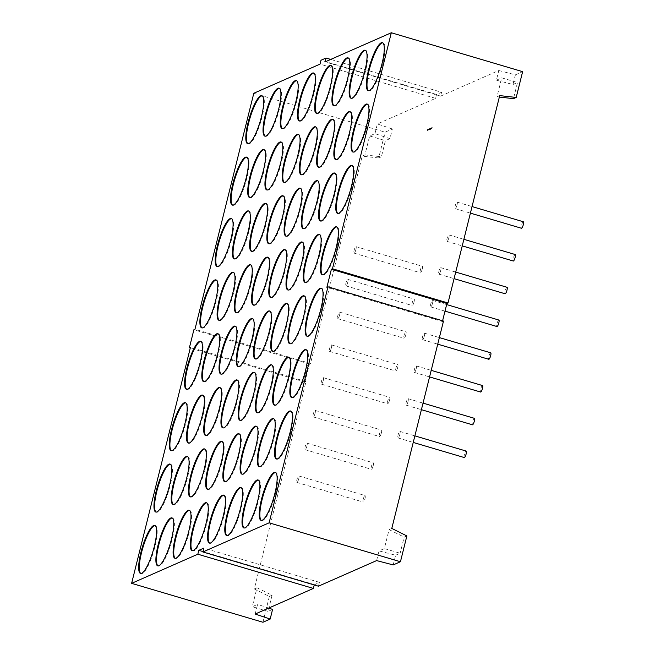 <?xml version="1.0" encoding="UTF-8"?>
<svg xmlns="http://www.w3.org/2000/svg" width="655" height="655" viewBox="0 0 655 655"><rect width="100%" height="100%" fill="white"/><g stroke="black" fill="none" stroke-linecap="round" stroke-linejoin="round"><path stroke-width="0.49" stroke-dasharray="3.27 2.46" d="M355.935 249.473A3.381 0.77 106.5 0 1 354.068 253.117A3.381 0.77 106.5 0 1 354.126 250.267A3.381 0.77 106.5 0 1 355.993 246.632A3.381 0.77 106.5 0 1 355.935 249.473M422.221 269.115A3.381 0.77 106.5 0 1 420.354 272.75A3.381 0.77 106.5 0 1 420.412 269.909A3.381 0.77 106.5 0 1 422.279 266.274A3.381 0.77 106.5 0 1 422.221 269.115M399.869 434.281A3.381 0.77 106.5 0 1 398.003 437.925A3.381 0.77 106.5 0 1 398.06 435.076A3.381 0.77 106.5 0 1 399.927 431.44A3.381 0.77 106.5 0 1 399.869 434.281M464.289 457.558A3.381 0.77 106.5 0 1 464.346 454.717A3.381 0.77 106.5 0 1 466.213 451.082M298.762 478.78A3.381 0.77 106.5 0 1 296.895 482.416A3.381 0.77 106.5 0 1 296.952 479.575A3.381 0.77 106.5 0 1 298.819 475.939A3.381 0.77 106.5 0 1 298.762 478.78M363.238 499.216A3.381 0.77 -73.5 0 0 363.189 502.058A3.381 0.77 -73.5 0 0 365.048 498.414A3.381 0.77 -73.5 0 0 365.105 495.573A3.381 0.77 -73.5 0 0 363.238 499.216M457.043 204.974A3.381 0.77 106.5 0 1 455.176 208.618A3.381 0.77 106.5 0 1 455.233 205.776A3.381 0.77 106.5 0 1 457.092 202.133A3.381 0.77 106.5 0 1 457.043 204.974M523.386 221.775A3.381 0.77 -73.5 0 0 521.519 225.41A3.381 0.77 -73.5 0 0 521.462 228.259M448.871 237.732A3.381 0.77 106.5 0 1 447.005 241.376A3.381 0.77 106.5 0 1 447.062 238.535A3.381 0.77 106.5 0 1 448.929 234.891A3.381 0.77 106.5 0 1 448.871 237.732M515.215 254.533A3.381 0.77 -73.5 0 0 513.348 258.168A3.381 0.77 -73.5 0 0 513.299 261.017M440.709 270.49A3.381 0.77 106.5 0 1 438.842 274.134A3.381 0.77 106.5 0 1 438.899 271.293A3.381 0.77 106.5 0 1 440.758 267.649A3.381 0.77 106.5 0 1 440.709 270.49M507.052 287.291A3.381 0.77 -73.5 0 0 505.185 290.926A3.381 0.77 -73.5 0 0 505.128 293.776M315.096 413.264A3.381 0.77 106.5 0 1 313.229 416.899A3.381 0.77 106.5 0 1 313.286 414.058A3.381 0.77 106.5 0 1 315.153 410.423A3.381 0.77 106.5 0 1 315.096 413.264M381.382 432.906A3.381 0.77 106.5 0 1 379.523 436.541A3.381 0.77 106.5 0 1 379.572 433.7A3.381 0.77 106.5 0 1 381.439 430.057A3.381 0.77 106.5 0 1 381.382 432.906M408.032 401.523A3.381 0.77 106.5 0 1 406.174 405.167A3.381 0.77 106.5 0 1 406.223 402.317A3.381 0.77 106.5 0 1 408.09 398.682A3.381 0.77 106.5 0 1 408.032 401.523M474.376 418.324A3.381 0.77 -73.5 0 0 472.517 421.959A3.381 0.77 -73.5 0 0 472.46 424.8M432.537 303.249A3.381 0.77 106.5 0 1 430.671 306.892A3.381 0.77 106.5 0 1 430.728 304.051A3.381 0.77 106.5 0 1 432.595 300.408A3.381 0.77 106.5 0 1 432.537 303.249M498.881 320.049A3.381 0.77 -73.5 0 0 497.014 323.685A3.381 0.77 -73.5 0 0 496.957 326.534M424.366 336.007A3.381 0.77 106.5 0 1 422.508 339.65A3.381 0.77 106.5 0 1 422.557 336.809A3.381 0.77 106.5 0 1 424.424 333.166A3.381 0.77 106.5 0 1 424.366 336.007M490.71 352.808A3.381 0.77 -73.5 0 0 488.851 356.443A3.381 0.77 -73.5 0 0 488.794 359.284M416.203 368.765A3.381 0.77 106.5 0 1 414.337 372.408A3.381 0.77 106.5 0 1 414.394 369.559A3.381 0.77 106.5 0 1 416.261 365.924A3.381 0.77 106.5 0 1 416.203 368.765M482.547 385.566A3.381 0.77 -73.5 0 0 480.68 389.201A3.381 0.77 -73.5 0 0 480.623 392.042M306.933 446.022A3.381 0.77 106.5 0 1 305.066 449.658A3.381 0.77 106.5 0 1 305.124 446.816A3.381 0.77 106.5 0 1 306.982 443.181A3.381 0.77 106.5 0 1 306.933 446.022M373.219 465.664A3.381 0.77 106.5 0 1 371.352 469.299A3.381 0.77 106.5 0 1 371.41 466.458A3.381 0.77 106.5 0 1 373.276 462.815A3.381 0.77 106.5 0 1 373.219 465.664M331.43 347.748A3.381 0.77 106.5 0 1 329.571 351.383A3.381 0.77 106.5 0 1 329.621 348.542A3.381 0.77 106.5 0 1 331.487 344.907A3.381 0.77 106.5 0 1 331.43 347.748M397.724 367.389A3.381 0.77 106.5 0 1 395.857 371.025A3.381 0.77 106.5 0 1 395.915 368.184A3.381 0.77 106.5 0 1 397.773 364.54A3.381 0.77 106.5 0 1 397.724 367.389M323.267 380.506A3.381 0.77 106.5 0 1 321.4 384.141A3.381 0.77 106.5 0 1 321.458 381.3A3.381 0.77 106.5 0 1 323.324 377.665A3.381 0.77 106.5 0 1 323.267 380.506M389.553 400.148A3.381 0.77 106.5 0 1 387.686 403.783A3.381 0.77 106.5 0 1 387.744 400.942A3.381 0.77 106.5 0 1 389.61 397.298A3.381 0.77 106.5 0 1 389.553 400.148M339.601 314.99A3.381 0.77 106.5 0 1 337.734 318.633A3.381 0.77 106.5 0 1 337.792 315.784A3.381 0.77 106.5 0 1 339.658 312.148A3.381 0.77 106.5 0 1 339.601 314.99M405.887 334.631A3.381 0.77 106.5 0 1 404.02 338.267A3.381 0.77 106.5 0 1 404.078 335.425A3.381 0.77 106.5 0 1 405.944 331.782A3.381 0.77 106.5 0 1 405.887 334.631M347.764 282.231A3.381 0.77 106.5 0 1 345.906 285.875A3.381 0.77 106.5 0 1 345.955 283.026A3.381 0.77 106.5 0 1 347.821 279.39A3.381 0.77 106.5 0 1 347.764 282.231M414.058 301.873A3.381 0.77 106.5 0 1 412.191 305.508A3.381 0.77 106.5 0 1 412.249 302.667A3.381 0.77 106.5 0 1 414.107 299.024A3.381 0.77 106.5 0 1 414.058 301.873M367.43 104.194A25.013 5.682 106.5 0 1 367.758 104.243A25.013 5.682 106.5 0 1 367.34 125.285A25.013 5.682 106.5 0 1 353.544 152.214A25.013 5.682 106.5 0 1 353.241 152.083M352.12 165.584A25.013 5.682 106.5 0 1 352.447 165.633A25.013 5.682 106.5 0 1 352.038 186.675A25.013 5.682 106.5 0 1 338.234 213.604A25.013 5.682 106.5 0 1 337.931 213.473M336.817 226.966A25.013 5.682 106.5 0 1 337.145 227.023A25.013 5.682 106.5 0 1 336.735 248.065A25.013 5.682 106.5 0 1 322.931 274.994A25.013 5.682 106.5 0 1 322.628 274.863M292.015 397.634A25.013 5.682 -73.5 0 0 292.318 397.773A25.013 5.682 -73.5 0 0 306.122 370.836A25.013 5.682 -73.5 0 0 306.532 349.803A25.013 5.682 -73.5 0 0 306.204 349.745M276.713 459.024A25.013 5.682 -73.5 0 0 277.016 459.163A25.013 5.682 -73.5 0 0 290.812 432.226A25.013 5.682 -73.5 0 0 291.229 411.184A25.013 5.682 -73.5 0 0 290.902 411.135M258.365 480.107A25.013 5.682 106.5 0 1 258.692 480.156A25.013 5.682 106.5 0 1 258.283 501.198A25.013 5.682 106.5 0 1 244.479 528.126A25.013 5.682 106.5 0 1 244.176 527.995M288.978 357.327A25.013 5.682 106.5 0 1 289.305 357.376A25.013 5.682 106.5 0 1 288.896 378.418A25.013 5.682 106.5 0 1 275.092 405.355A25.013 5.682 106.5 0 1 274.789 405.216M271.751 364.909A25.013 5.682 106.5 0 1 272.079 364.958A25.013 5.682 106.5 0 1 271.669 386A25.013 5.682 106.5 0 1 257.865 412.937A25.013 5.682 106.5 0 1 257.562 412.797M254.533 372.49A25.013 5.682 106.5 0 1 254.86 372.539A25.013 5.682 106.5 0 1 254.443 393.581A25.013 5.682 106.5 0 1 240.647 420.51A25.013 5.682 106.5 0 1 240.344 420.379M237.306 380.072A25.013 5.682 106.5 0 1 237.634 380.121A25.013 5.682 106.5 0 1 237.225 401.163A25.013 5.682 106.5 0 1 223.421 428.092A25.013 5.682 106.5 0 1 223.118 427.961M223.92 495.262A25.013 5.682 106.5 0 1 224.247 495.319A25.013 5.682 106.5 0 1 223.83 516.361A25.013 5.682 106.5 0 1 210.034 543.29A25.013 5.682 106.5 0 1 209.731 543.159M189.467 510.425A25.013 5.682 106.5 0 1 189.794 510.482A25.013 5.682 106.5 0 1 189.385 531.516A25.013 5.682 106.5 0 1 175.581 558.453A25.013 5.682 106.5 0 1 175.278 558.322M155.022 525.588A25.013 5.682 106.5 0 1 155.35 525.637A25.013 5.682 106.5 0 1 154.932 546.679A25.013 5.682 106.5 0 1 141.136 573.616A25.013 5.682 106.5 0 1 140.833 573.477M220.08 387.645A25.013 5.682 106.5 0 1 220.407 387.703A25.013 5.682 106.5 0 1 219.998 408.745A25.013 5.682 106.5 0 1 206.194 435.673A25.013 5.682 106.5 0 1 205.891 435.542M202.853 395.227A25.013 5.682 106.5 0 1 203.181 395.284A25.013 5.682 106.5 0 1 202.772 416.326A25.013 5.682 106.5 0 1 188.968 443.255A25.013 5.682 106.5 0 1 188.665 443.124M185.627 402.809A25.013 5.682 106.5 0 1 185.954 402.866A25.013 5.682 106.5 0 1 185.545 423.9A25.013 5.682 106.5 0 1 171.749 450.837A25.013 5.682 106.5 0 1 171.438 450.706M172.24 518.007A25.013 5.682 106.5 0 1 172.568 518.064A25.013 5.682 106.5 0 1 172.159 539.098A25.013 5.682 106.5 0 1 158.354 566.035A25.013 5.682 106.5 0 1 158.051 565.895M206.693 502.843A25.013 5.682 106.5 0 1 207.021 502.901A25.013 5.682 106.5 0 1 206.612 523.943A25.013 5.682 106.5 0 1 192.807 550.871A25.013 5.682 106.5 0 1 192.505 550.74M241.146 487.688A25.013 5.682 106.5 0 1 241.474 487.738A25.013 5.682 106.5 0 1 241.056 508.779A25.013 5.682 106.5 0 1 227.26 535.708A25.013 5.682 106.5 0 1 226.957 535.577M261.402 520.414A25.013 5.682 -73.5 0 0 261.705 520.553A25.013 5.682 -73.5 0 0 275.509 493.616A25.013 5.682 -73.5 0 0 275.919 472.574A25.013 5.682 -73.5 0 0 275.591 472.525M307.318 336.252A25.013 5.682 -73.5 0 0 307.621 336.383A25.013 5.682 -73.5 0 0 321.425 309.455A25.013 5.682 -73.5 0 0 321.834 288.413A25.013 5.682 -73.5 0 0 321.507 288.356M382.733 42.804A25.013 5.682 106.5 0 1 383.06 42.853A25.013 5.682 106.5 0 1 382.651 63.895A25.013 5.682 106.5 0 1 368.847 90.832A25.013 5.682 106.5 0 1 368.544 90.693M256.449 426.299A25.013 5.682 106.5 0 1 256.776 426.348A25.013 5.682 106.5 0 1 256.367 447.39A25.013 5.682 106.5 0 1 242.563 474.318A25.013 5.682 106.5 0 1 242.26 474.187M305.402 282.444A25.013 5.682 -73.5 0 0 305.705 282.575A25.013 5.682 -73.5 0 0 319.509 255.647A25.013 5.682 -73.5 0 0 319.918 234.605A25.013 5.682 -73.5 0 0 319.591 234.547M204.778 449.035A25.013 5.682 106.5 0 1 205.105 449.093A25.013 5.682 106.5 0 1 204.688 470.134A25.013 5.682 106.5 0 1 190.892 497.063A25.013 5.682 106.5 0 1 190.589 496.932M273.675 418.717A25.013 5.682 106.5 0 1 274.003 418.766A25.013 5.682 106.5 0 1 273.585 439.808A25.013 5.682 106.5 0 1 259.789 466.745A25.013 5.682 106.5 0 1 259.486 466.606M187.551 456.617A25.013 5.682 106.5 0 1 187.879 456.674A25.013 5.682 106.5 0 1 187.461 477.708A25.013 5.682 106.5 0 1 173.665 504.645A25.013 5.682 106.5 0 1 173.362 504.514M221.996 441.454A25.013 5.682 106.5 0 1 222.323 441.511A25.013 5.682 106.5 0 1 221.914 462.553A25.013 5.682 106.5 0 1 208.11 489.482A25.013 5.682 106.5 0 1 207.807 489.35M170.325 464.199A25.013 5.682 106.5 0 1 170.652 464.256A25.013 5.682 106.5 0 1 170.243 485.29A25.013 5.682 106.5 0 1 156.439 512.226A25.013 5.682 106.5 0 1 156.136 512.087M239.222 433.88A25.013 5.682 106.5 0 1 239.55 433.929A25.013 5.682 106.5 0 1 239.14 454.971A25.013 5.682 106.5 0 1 225.336 481.9A25.013 5.682 106.5 0 1 225.033 481.769M186.749 389.316A25.013 5.682 -73.5 0 0 187.052 389.447A25.013 5.682 -73.5 0 0 200.856 362.518A25.013 5.682 -73.5 0 0 201.265 341.476A25.013 5.682 -73.5 0 0 200.938 341.419M202.051 327.926A25.013 5.682 -73.5 0 0 202.354 328.057A25.013 5.682 -73.5 0 0 216.158 301.128A25.013 5.682 -73.5 0 0 216.568 280.086A25.013 5.682 -73.5 0 0 216.24 280.037M217.362 266.536A25.013 5.682 -73.5 0 0 217.665 266.667A25.013 5.682 -73.5 0 0 231.461 239.738A25.013 5.682 -73.5 0 0 231.878 218.696A25.013 5.682 -73.5 0 0 231.551 218.647M232.664 205.146A25.013 5.682 -73.5 0 0 232.967 205.277A25.013 5.682 -73.5 0 0 246.771 178.348A25.013 5.682 -73.5 0 0 247.181 157.306A25.013 5.682 -73.5 0 0 246.853 157.257M247.975 143.756A25.013 5.682 -73.5 0 0 248.278 143.895A25.013 5.682 -73.5 0 0 262.074 116.958A25.013 5.682 -73.5 0 0 262.491 95.917A25.013 5.682 -73.5 0 0 262.164 95.867M265.193 136.174A25.013 5.682 -73.5 0 0 265.496 136.314A25.013 5.682 -73.5 0 0 279.3 109.377A25.013 5.682 -73.5 0 0 279.71 88.343A25.013 5.682 -73.5 0 0 279.382 88.286M249.891 197.564A25.013 5.682 -73.5 0 0 250.194 197.704A25.013 5.682 -73.5 0 0 263.998 170.767A25.013 5.682 -73.5 0 0 264.407 149.725A25.013 5.682 -73.5 0 0 264.08 149.676M234.58 258.954A25.013 5.682 -73.5 0 0 234.891 259.085A25.013 5.682 -73.5 0 0 248.687 232.157A25.013 5.682 -73.5 0 0 249.105 211.115A25.013 5.682 -73.5 0 0 248.777 211.066M219.278 320.344A25.013 5.682 -73.5 0 0 219.581 320.475A25.013 5.682 -73.5 0 0 233.385 293.546A25.013 5.682 -73.5 0 0 233.794 272.505A25.013 5.682 -73.5 0 0 233.467 272.455M203.975 381.734A25.013 5.682 -73.5 0 0 204.278 381.865A25.013 5.682 -73.5 0 0 218.074 354.936A25.013 5.682 -73.5 0 0 218.492 333.894A25.013 5.682 -73.5 0 0 218.164 333.845M221.194 374.152A25.013 5.682 -73.5 0 0 221.505 374.283A25.013 5.682 -73.5 0 0 235.301 347.355A25.013 5.682 -73.5 0 0 235.71 326.313A25.013 5.682 -73.5 0 0 235.382 326.264M236.504 312.762A25.013 5.682 -73.5 0 0 236.807 312.894A25.013 5.682 -73.5 0 0 250.611 285.965A25.013 5.682 -73.5 0 0 251.021 264.923A25.013 5.682 -73.5 0 0 250.693 264.874M251.807 251.373A25.013 5.682 -73.5 0 0 252.109 251.512A25.013 5.682 -73.5 0 0 265.914 224.575A25.013 5.682 -73.5 0 0 266.323 203.533A25.013 5.682 -73.5 0 0 265.995 203.484M267.117 189.983A25.013 5.682 -73.5 0 0 267.42 190.122A25.013 5.682 -73.5 0 0 281.216 163.185A25.013 5.682 -73.5 0 0 281.634 142.151A25.013 5.682 -73.5 0 0 281.306 142.094M282.42 128.601A25.013 5.682 -73.5 0 0 282.723 128.732A25.013 5.682 -73.5 0 0 296.527 101.795A25.013 5.682 -73.5 0 0 296.936 80.761A25.013 5.682 -73.5 0 0 296.609 80.704M299.646 121.019A25.013 5.682 -73.5 0 0 299.949 121.15A25.013 5.682 -73.5 0 0 313.753 94.222A25.013 5.682 -73.5 0 0 314.163 73.18A25.013 5.682 -73.5 0 0 313.835 73.123M284.335 182.409A25.013 5.682 -73.5 0 0 284.647 182.54A25.013 5.682 -73.5 0 0 298.443 155.603A25.013 5.682 -73.5 0 0 298.86 134.57A25.013 5.682 -73.5 0 0 298.533 134.512M269.033 243.791A25.013 5.682 -73.5 0 0 269.336 243.93A25.013 5.682 -73.5 0 0 283.14 216.993A25.013 5.682 -73.5 0 0 283.549 195.96A25.013 5.682 -73.5 0 0 283.222 195.902M253.731 305.181A25.013 5.682 -73.5 0 0 254.034 305.32A25.013 5.682 -73.5 0 0 267.829 278.383A25.013 5.682 -73.5 0 0 268.247 257.341A25.013 5.682 -73.5 0 0 267.92 257.292M238.42 366.571A25.013 5.682 -73.5 0 0 238.723 366.702A25.013 5.682 -73.5 0 0 252.527 339.773A25.013 5.682 -73.5 0 0 252.936 318.731A25.013 5.682 -73.5 0 0 252.609 318.682M255.647 358.989A25.013 5.682 -73.5 0 0 255.949 359.128A25.013 5.682 -73.5 0 0 269.754 332.191A25.013 5.682 -73.5 0 0 270.163 311.15A25.013 5.682 -73.5 0 0 269.835 311.1M270.949 297.599A25.013 5.682 -73.5 0 0 271.26 297.738A25.013 5.682 -73.5 0 0 285.056 270.802A25.013 5.682 -73.5 0 0 285.465 249.768A25.013 5.682 -73.5 0 0 285.138 249.711M286.26 236.218A25.013 5.682 -73.5 0 0 286.562 236.349A25.013 5.682 -73.5 0 0 300.367 209.412A25.013 5.682 -73.5 0 0 300.776 188.378A25.013 5.682 -73.5 0 0 300.448 188.321M301.562 174.828A25.013 5.682 -73.5 0 0 301.865 174.959A25.013 5.682 -73.5 0 0 315.669 148.03A25.013 5.682 -73.5 0 0 316.078 126.988A25.013 5.682 -73.5 0 0 315.751 126.931M316.873 113.438A25.013 5.682 -73.5 0 0 317.176 113.569A25.013 5.682 -73.5 0 0 330.971 86.64A25.013 5.682 -73.5 0 0 331.389 65.598A25.013 5.682 -73.5 0 0 331.062 65.541M334.099 105.856A25.013 5.682 -73.5 0 0 334.402 105.987A25.013 5.682 -73.5 0 0 348.198 79.058A25.013 5.682 -73.5 0 0 348.616 58.017A25.013 5.682 -73.5 0 0 348.288 57.967M318.788 167.246A25.013 5.682 -73.5 0 0 319.091 167.377A25.013 5.682 -73.5 0 0 332.896 140.448A25.013 5.682 -73.5 0 0 333.305 119.406A25.013 5.682 -73.5 0 0 332.977 119.349M303.486 228.636A25.013 5.682 -73.5 0 0 303.789 228.767A25.013 5.682 -73.5 0 0 317.585 201.838A25.013 5.682 -73.5 0 0 318.002 180.796A25.013 5.682 -73.5 0 0 317.675 180.739M288.175 290.018A25.013 5.682 -73.5 0 0 288.478 290.157A25.013 5.682 -73.5 0 0 302.282 263.22A25.013 5.682 -73.5 0 0 302.692 242.186A25.013 5.682 -73.5 0 0 302.364 242.129M272.873 351.407A25.013 5.682 -73.5 0 0 273.176 351.547A25.013 5.682 -73.5 0 0 286.98 324.61A25.013 5.682 -73.5 0 0 287.389 303.576A25.013 5.682 -73.5 0 0 287.062 303.519M290.099 343.826A25.013 5.682 -73.5 0 0 290.402 343.965A25.013 5.682 -73.5 0 0 304.198 317.028A25.013 5.682 -73.5 0 0 304.616 295.994A25.013 5.682 -73.5 0 0 304.288 295.937M320.704 221.054A25.013 5.682 -73.5 0 0 321.015 221.185A25.013 5.682 -73.5 0 0 334.811 194.257A25.013 5.682 -73.5 0 0 335.221 173.215A25.013 5.682 -73.5 0 0 334.893 173.157M336.015 159.664A25.013 5.682 -73.5 0 0 336.318 159.795A25.013 5.682 -73.5 0 0 350.122 132.867A25.013 5.682 -73.5 0 0 350.531 111.825A25.013 5.682 -73.5 0 0 350.204 111.776M351.317 98.275A25.013 5.682 -73.5 0 0 351.62 98.406A25.013 5.682 -73.5 0 0 365.424 71.477A25.013 5.682 -73.5 0 0 365.834 50.435A25.013 5.682 -73.5 0 0 365.506 50.386M431.506 128.724L431.76 127.7L431.506 128.724M431.776 128.143L431.375 128.691L431.776 128.143M429.852 129.125L430.008 128.495M429.696 128.544L429.721 129.092M429.05 129.592L428.992 129.002M429.017 129.035L429 130.042M428.468 130.034L428.411 129.199L428.092 130.198L428.591 129.387L428.558 129.993M427.502 130.46L427.535 129.584L427.117 130.623L427.617 129.813L427.371 130.419L428.108 129.6L428.075 130.206L428.231 129.281L427.478 130.378L427.74 129.493M443.5 321.048L442.412 321.523L326.886 287.291M391.796 528.421L389.078 529.617L384.354 548.579L400.139 553.254L395.612 555.243L379.032 550.92L384.354 548.579M376.617 560.59L379.032 550.92M314.236 584.956L319.403 582.328L318.436 586.2M255.18 614.038L257.595 604.368L252.273 606.71L268.059 611.385L268.861 608.143M253.804 93.264L385.124 132.171L392.361 128.986L389.946 138.663L374.963 133.636L369.641 135.978L364.909 154.94L362.199 156.136L310.495 363.509L309.406 363.983L304.902 382.037L305.991 381.562L254.287 588.935L256.997 587.74L252.273 606.71M374.963 133.636L377.37 123.959L435.559 98.348L436.525 94.484L441.593 92.257L330.734 59.409M498.807 70.511L515.395 74.842L512.98 84.511L496.4 80.188L498.807 70.511L440.627 96.121L441.593 92.257M496.4 80.188L501.722 77.847L517.499 82.522L513.487 98.643M499.708 95.614L496.989 96.809L501.722 77.847M442.6 320.778L442.412 321.523M429.41 129.616L429.655 128.65M429.524 128.617L429.295 129.109M429.172 129.068L429.328 129.657M430.712 129.248L430.925 128.667M431.555 127.856L431.219 128.847L431.555 127.856M431.211 127.954L431.334 128.732M431.211 128.691L431.449 128.044M432.103 127.479L431.719 128.601L432.226 127.52M431.899 128.331L431.833 127.602L431.743 128.519M305.991 381.562L190.458 347.33M254.287 588.935L269.361 596.459L262.933 622.25M435.559 98.348L320.025 64.124M392.361 128.986L377.37 123.959M496.989 96.809L499.339 97.071M393.205 564.921L395.612 555.243M256.997 587.74L272.079 595.264L269.361 596.459M406.87 535.937L404.16 537.133L400.139 553.254M512.98 84.511L517.499 82.522M515.395 74.842L522.633 71.657M310.495 363.509L194.961 329.277M364.909 154.94L381.406 156.774L378.688 157.97L385.124 132.171M378.688 157.97L362.199 156.136M272.079 595.264L268.902 608.004M272.578 609.396L268.059 611.385M389.946 138.663L385.418 140.653L381.406 156.774M268.697 608.094L257.595 604.368M440.627 96.121L325.093 61.897M389.078 529.617L404.16 537.133M369.641 135.978L385.418 140.653M319.403 582.328L203.869 548.104M314.334 584.563L203.001 551.575M436.525 94.484L320.991 60.252M304.902 382.037L190.278 348.075M309.406 363.983L193.88 329.76M427.527 129.493L427.428 130.206M427.306 130.173L427.535 129.584M427.314 129.592L427.117 130.623M427.085 130.55L427.42 129.903M427.297 129.862L427.314 130.541M427.265 130.468L427.617 129.813M427.494 129.78L427.371 130.419M427.862 130.206L428.1 129.24L427.478 130.378L427.977 129.567L427.985 130.247M428.427 129.952L428.288 129.158L428.075 130.206M428.059 130.124L428.395 129.477M428.264 129.436L428.288 130.116M428.239 130.042L428.591 129.387M428.46 129.346L428.345 129.993M429.967 128.421L429.77 129.747M429.729 129.674L430.122 128.667M430.278 128.282L430.081 129.608M430.802 128.626L430.744 128.175M430.622 128.134L430.425 129.461M430.671 128.331L430.45 129.141L430.802 128.364M431.653 128.11L431.637 127.659L431.653 128.11M431.522 127.954L431.432 128.478L431.653 127.995M354.068 253.117L420.354 272.75M398.003 437.925L413.231 442.436M296.895 482.416L363.189 502.058M455.176 208.618L470.405 213.129M447.005 241.376L462.242 245.887M438.842 274.134L454.071 278.645M313.229 416.899L379.523 436.541M406.174 405.167L421.402 409.678M430.671 306.892L445.007 311.133M422.508 339.65L437.736 344.162M414.337 372.408L429.565 376.92M305.066 449.658L371.352 469.299M329.571 351.383L395.857 371.025M321.4 384.141L387.686 403.783M337.734 318.633L404.02 338.267M345.906 285.875L412.191 305.508M367.758 104.243L367.127 104.055M352.447 165.633L351.817 165.445M337.145 227.023L336.514 226.835M306.532 349.803L305.901 349.614M291.229 411.184L290.591 411.004M258.692 480.156L258.062 479.968M289.305 357.376L288.675 357.196M272.079 364.958L271.448 364.778M254.86 372.539L254.222 372.351M237.634 380.121L237.004 379.933M224.247 495.319L223.617 495.131M189.794 510.482L189.164 510.294M155.35 525.637L154.711 525.457M220.407 387.703L219.777 387.514M203.181 395.284L202.551 395.096M185.954 402.866L185.324 402.678M172.568 518.064L171.938 517.876M207.021 502.901L206.391 502.712M241.474 487.738L240.835 487.549M275.919 472.574L275.288 472.386M321.834 288.413L321.204 288.225M383.06 42.853L382.43 42.665M256.776 426.348L256.146 426.159M319.918 234.605L319.288 234.416M205.105 449.093L204.466 448.904M274.003 418.766L273.372 418.586M187.879 456.674L187.248 456.486M222.323 441.511L221.693 441.323M170.652 464.256L170.022 464.067M239.55 433.929L238.919 433.741M201.265 341.476L200.635 341.288M216.568 280.086L215.937 279.898M231.878 218.696L231.248 218.508M247.181 157.306L246.55 157.118M262.491 95.917L261.853 95.736M279.71 88.343L279.079 88.155M264.407 149.725L263.777 149.545M249.105 211.115L248.466 210.926M233.794 272.505L233.164 272.316M218.492 333.894L217.861 333.706M235.71 326.313L235.079 326.125M251.021 264.923L250.39 264.735M266.323 203.533L265.693 203.353M281.634 142.151L281.003 141.963M296.936 80.761L296.306 80.573M314.163 73.18L313.532 72.992M298.86 134.57L298.221 134.381M283.549 195.96L282.919 195.771M268.247 257.341L267.617 257.161M252.936 318.731L252.306 318.543M270.163 311.15L269.532 310.969M285.465 249.768L284.835 249.58M300.776 188.378L300.146 188.19M316.078 126.988L315.448 126.8M331.389 65.598L330.759 65.41M348.616 58.017L347.977 57.828M333.305 119.406L332.674 119.218M318.002 180.796L317.372 180.608M302.692 242.186L302.061 241.998M287.389 303.576L286.759 303.388M304.616 295.994L303.977 295.806M335.221 173.215L334.59 173.026M350.531 111.825L349.901 111.637M365.834 50.435L365.203 50.247M351.62 98.406L350.99 98.225M336.318 159.795L335.688 159.607M321.015 221.185L320.377 220.997M290.402 343.965L289.772 343.777M273.176 351.547L272.546 351.358M288.478 290.157L287.848 289.969M303.789 228.767L303.159 228.579M319.091 167.377L318.461 167.189M334.402 105.987L333.763 105.799M317.176 113.569L316.545 113.38M301.865 174.959L301.235 174.77M286.562 236.349L285.932 236.16M271.26 297.738L270.621 297.55M255.949 359.128L255.319 358.94M238.723 366.702L238.093 366.522M254.034 305.32L253.403 305.132M269.336 243.93L268.706 243.742M284.647 182.54L284.008 182.352M299.949 121.15L299.319 120.962M282.723 128.732L282.092 128.544M267.42 190.122L266.79 189.934M252.109 251.512L251.479 251.323M236.807 312.894L236.177 312.713M221.505 374.283L220.866 374.095M204.278 381.865L203.648 381.677M219.581 320.475L218.95 320.287M234.891 259.085L234.253 258.905M250.194 197.704L249.563 197.515M265.496 136.314L264.866 136.125M248.278 143.895L247.647 143.707M232.967 205.277L232.337 205.097M217.665 266.667L217.034 266.479M202.354 328.057L201.724 327.868M187.052 389.447L186.421 389.258M225.336 481.9L224.706 481.712M156.439 512.226L155.808 512.038M208.11 489.482L207.479 489.293M173.665 504.645L173.035 504.456M259.789 466.745L259.159 466.557M190.892 497.063L190.261 496.875M305.705 282.575L305.074 282.387M242.563 474.318L241.932 474.138M368.847 90.832L368.216 90.644M307.621 336.383L306.99 336.195M261.705 520.553L261.075 520.365M227.26 535.708L226.63 535.52M192.807 550.871L192.177 550.683M158.354 566.035L157.724 565.846M171.749 450.837L171.111 450.648M188.968 443.255L188.337 443.067M206.194 435.673L205.564 435.485M141.136 573.616L140.506 573.428M175.581 558.453L174.951 558.265M210.034 543.29L209.403 543.101M223.421 428.092L222.79 427.903M240.647 420.51L240.017 420.33M257.865 412.937L257.235 412.748M275.092 405.355L274.461 405.167M244.479 528.126L243.848 527.946M277.016 459.163L276.385 458.975M292.318 397.773L291.688 397.585M322.931 274.994L322.301 274.805M338.234 213.604L337.603 213.415M353.544 152.214L352.914 152.034M347.821 279.39L414.107 299.024M339.658 312.148L405.944 331.782M323.324 377.665L389.61 397.298M331.487 344.907L397.773 364.54M306.982 443.181L373.276 462.815M416.261 365.924L431.203 370.353M424.424 333.166L439.374 337.595M432.595 300.408L446.644 304.567M408.09 398.682L423.04 403.112M315.153 410.423L381.439 430.057M440.758 267.649L455.708 272.079M448.929 234.891L463.879 239.321M457.092 202.133L472.042 206.562M298.819 475.939L365.105 495.573M399.927 431.44L414.869 435.87M355.993 246.632L422.279 266.274"/><path stroke-width="0.98" d="M414.869 435.87L466.213 451.082A3.381 0.77 106.5 0 1 466.155 453.923A3.381 0.77 106.5 0 1 464.289 457.558L413.231 442.436M470.405 213.129L521.462 228.259A3.381 0.77 -73.5 0 0 523.329 224.616A3.381 0.77 -73.5 0 0 523.386 221.775L472.042 206.562M462.242 245.887L513.299 261.017A3.381 0.77 -73.5 0 0 515.158 257.374A3.381 0.77 -73.5 0 0 515.215 254.533L463.879 239.321M454.071 278.645L505.128 293.776A3.381 0.77 -73.5 0 0 506.995 290.132A3.381 0.77 -73.5 0 0 507.052 287.291L455.708 272.079M421.402 409.678L472.46 424.8A3.381 0.77 -73.5 0 0 474.326 421.165A3.381 0.77 -73.5 0 0 474.376 418.324L423.04 403.112M445.007 311.133L496.957 326.534A3.381 0.77 -73.5 0 0 498.823 322.89A3.381 0.77 -73.5 0 0 498.881 320.049L446.644 304.567M437.736 344.162L488.794 359.284A3.381 0.77 -73.5 0 0 490.66 355.649A3.381 0.77 -73.5 0 0 490.71 352.808L439.374 337.595M429.565 376.92L480.623 392.042A3.381 0.77 -73.5 0 0 482.489 388.407A3.381 0.77 -73.5 0 0 482.547 385.566L431.203 370.353M353.323 130.992A25.013 5.682 106.5 0 1 367.127 104.055A25.013 5.682 106.5 0 1 366.71 125.097A25.013 5.682 106.5 0 1 352.914 152.034A25.013 5.682 106.5 0 1 353.323 130.992M353.241 152.083A25.013 5.682 106.5 0 1 353.954 131.18A25.013 5.682 106.5 0 1 367.43 104.194M338.021 192.382A25.013 5.682 106.5 0 1 351.817 165.445A25.013 5.682 106.5 0 1 351.407 186.487A25.013 5.682 106.5 0 1 337.603 213.415A25.013 5.682 106.5 0 1 338.021 192.382M337.931 213.473A25.013 5.682 106.5 0 1 338.651 192.562A25.013 5.682 106.5 0 1 352.12 165.584M322.71 253.763A25.013 5.682 106.5 0 1 336.514 226.835A25.013 5.682 106.5 0 1 336.097 247.877A25.013 5.682 106.5 0 1 322.301 274.805A25.013 5.682 106.5 0 1 322.71 253.763M322.628 274.863A25.013 5.682 106.5 0 1 323.341 253.952A25.013 5.682 106.5 0 1 336.817 226.966M305.492 370.656A25.013 5.682 -73.5 0 0 305.901 349.614A25.013 5.682 -73.5 0 0 292.097 376.543A25.013 5.682 -73.5 0 0 291.688 397.585A25.013 5.682 -73.5 0 0 305.492 370.656M306.204 349.745A25.013 5.682 -73.5 0 0 292.728 376.731A25.013 5.682 -73.5 0 0 292.015 397.634M290.181 432.038A25.013 5.682 -73.5 0 0 290.591 411.004A25.013 5.682 -73.5 0 0 276.795 437.933A25.013 5.682 -73.5 0 0 276.385 458.975A25.013 5.682 -73.5 0 0 290.181 432.038M290.902 411.135A25.013 5.682 -73.5 0 0 277.425 438.121A25.013 5.682 -73.5 0 0 276.713 459.024M244.266 506.904A25.013 5.682 106.5 0 1 258.062 479.968A25.013 5.682 106.5 0 1 257.652 501.009A25.013 5.682 106.5 0 1 243.848 527.946A25.013 5.682 106.5 0 1 244.266 506.904M244.176 527.995A25.013 5.682 106.5 0 1 244.896 507.093A25.013 5.682 106.5 0 1 258.365 480.107M274.871 384.125A25.013 5.682 106.5 0 1 288.675 357.196A25.013 5.682 106.5 0 1 288.265 378.23A25.013 5.682 106.5 0 1 274.461 405.167A25.013 5.682 106.5 0 1 274.871 384.125M274.789 405.216A25.013 5.682 106.5 0 1 275.509 384.313A25.013 5.682 106.5 0 1 288.978 357.327M257.652 391.706A25.013 5.682 106.5 0 1 271.448 364.778A25.013 5.682 106.5 0 1 271.039 385.811A25.013 5.682 106.5 0 1 257.235 412.748A25.013 5.682 106.5 0 1 257.652 391.706M257.562 412.797A25.013 5.682 106.5 0 1 258.283 391.895A25.013 5.682 106.5 0 1 271.751 364.909M240.426 399.288A25.013 5.682 106.5 0 1 254.222 372.351A25.013 5.682 106.5 0 1 253.812 393.393A25.013 5.682 106.5 0 1 240.017 420.33A25.013 5.682 106.5 0 1 240.426 399.288M240.344 420.379A25.013 5.682 106.5 0 1 241.056 399.476A25.013 5.682 106.5 0 1 254.533 372.49M223.199 406.87A25.013 5.682 106.5 0 1 237.004 379.933A25.013 5.682 106.5 0 1 236.586 400.975A25.013 5.682 106.5 0 1 222.79 427.903A25.013 5.682 106.5 0 1 223.199 406.87M223.118 427.961A25.013 5.682 106.5 0 1 223.83 407.058A25.013 5.682 106.5 0 1 237.306 380.072M209.813 522.068A25.013 5.682 106.5 0 1 223.617 495.131A25.013 5.682 106.5 0 1 223.199 516.173A25.013 5.682 106.5 0 1 209.403 543.101A25.013 5.682 106.5 0 1 209.813 522.068M209.731 543.159A25.013 5.682 106.5 0 1 210.443 522.248A25.013 5.682 106.5 0 1 223.92 495.262M175.36 537.223A25.013 5.682 106.5 0 1 189.164 510.294A25.013 5.682 106.5 0 1 188.755 531.336A25.013 5.682 106.5 0 1 174.951 558.265A25.013 5.682 106.5 0 1 175.36 537.223M175.278 558.322A25.013 5.682 106.5 0 1 175.999 537.411A25.013 5.682 106.5 0 1 189.467 510.425M140.915 552.386A25.013 5.682 106.5 0 1 154.711 525.457A25.013 5.682 106.5 0 1 154.302 546.491A25.013 5.682 106.5 0 1 140.506 573.428A25.013 5.682 106.5 0 1 140.915 552.386M140.833 573.477A25.013 5.682 106.5 0 1 141.546 552.574A25.013 5.682 106.5 0 1 155.022 525.588M205.973 414.451A25.013 5.682 106.5 0 1 219.777 387.514A25.013 5.682 106.5 0 1 219.368 408.556A25.013 5.682 106.5 0 1 205.564 435.485A25.013 5.682 106.5 0 1 205.973 414.451M205.891 435.542A25.013 5.682 106.5 0 1 206.603 414.631A25.013 5.682 106.5 0 1 220.08 387.645M188.755 422.025A25.013 5.682 106.5 0 1 202.551 395.096A25.013 5.682 106.5 0 1 202.141 416.138A25.013 5.682 106.5 0 1 188.337 443.067A25.013 5.682 106.5 0 1 188.755 422.025M188.665 443.124A25.013 5.682 106.5 0 1 189.385 422.213A25.013 5.682 106.5 0 1 202.853 395.227M171.528 429.606A25.013 5.682 106.5 0 1 185.324 402.678A25.013 5.682 106.5 0 1 184.915 423.719A25.013 5.682 106.5 0 1 171.111 450.648A25.013 5.682 106.5 0 1 171.528 429.606M171.438 450.706A25.013 5.682 106.5 0 1 172.159 429.795A25.013 5.682 106.5 0 1 185.627 402.809M158.142 544.804A25.013 5.682 106.5 0 1 171.938 517.876A25.013 5.682 106.5 0 1 171.528 538.909A25.013 5.682 106.5 0 1 157.724 565.846A25.013 5.682 106.5 0 1 158.142 544.804M158.051 565.895A25.013 5.682 106.5 0 1 158.772 544.993A25.013 5.682 106.5 0 1 172.24 518.007M192.586 529.641A25.013 5.682 106.5 0 1 206.391 502.712A25.013 5.682 106.5 0 1 205.981 523.754A25.013 5.682 106.5 0 1 192.177 550.683A25.013 5.682 106.5 0 1 192.586 529.641M192.505 550.74A25.013 5.682 106.5 0 1 193.217 529.829A25.013 5.682 106.5 0 1 206.693 502.843M227.039 514.486A25.013 5.682 106.5 0 1 240.835 487.549A25.013 5.682 106.5 0 1 240.426 508.591A25.013 5.682 106.5 0 1 226.63 535.52A25.013 5.682 106.5 0 1 227.039 514.486M226.957 535.577A25.013 5.682 106.5 0 1 227.67 514.674A25.013 5.682 106.5 0 1 241.146 487.688M274.879 493.428A25.013 5.682 -73.5 0 0 275.288 472.386A25.013 5.682 -73.5 0 0 261.484 499.323A25.013 5.682 -73.5 0 0 261.075 520.365A25.013 5.682 -73.5 0 0 274.879 493.428M275.591 472.525A25.013 5.682 -73.5 0 0 262.123 499.511A25.013 5.682 -73.5 0 0 261.402 520.414M320.794 309.266A25.013 5.682 -73.5 0 0 321.204 288.225A25.013 5.682 -73.5 0 0 307.408 315.153A25.013 5.682 -73.5 0 0 306.99 336.195A25.013 5.682 -73.5 0 0 320.794 309.266M321.507 288.356A25.013 5.682 -73.5 0 0 308.038 315.342A25.013 5.682 -73.5 0 0 307.318 336.252M368.626 69.602A25.013 5.682 106.5 0 1 382.43 42.665A25.013 5.682 106.5 0 1 382.021 63.707A25.013 5.682 106.5 0 1 368.216 90.644A25.013 5.682 106.5 0 1 368.626 69.602M368.544 90.693A25.013 5.682 106.5 0 1 369.256 69.79A25.013 5.682 106.5 0 1 382.733 42.804M242.342 453.096A25.013 5.682 106.5 0 1 256.146 426.159A25.013 5.682 106.5 0 1 255.737 447.201A25.013 5.682 106.5 0 1 241.932 474.138A25.013 5.682 106.5 0 1 242.342 453.096M242.26 474.187A25.013 5.682 106.5 0 1 242.972 453.285A25.013 5.682 106.5 0 1 256.449 426.299M318.879 255.458A25.013 5.682 -73.5 0 0 319.288 234.416A25.013 5.682 -73.5 0 0 305.484 261.345A25.013 5.682 -73.5 0 0 305.074 282.387A25.013 5.682 -73.5 0 0 318.879 255.458M319.591 234.547A25.013 5.682 -73.5 0 0 306.114 261.533A25.013 5.682 -73.5 0 0 305.402 282.444M190.671 475.833A25.013 5.682 106.5 0 1 204.466 448.904A25.013 5.682 106.5 0 1 204.057 469.946A25.013 5.682 106.5 0 1 190.261 496.875A25.013 5.682 106.5 0 1 190.671 475.833M190.589 496.932A25.013 5.682 106.5 0 1 191.301 476.021A25.013 5.682 106.5 0 1 204.778 449.035M259.568 445.515A25.013 5.682 106.5 0 1 273.372 418.586A25.013 5.682 106.5 0 1 272.955 439.62A25.013 5.682 106.5 0 1 259.159 466.557A25.013 5.682 106.5 0 1 259.568 445.515M259.486 466.606A25.013 5.682 106.5 0 1 260.199 445.703A25.013 5.682 106.5 0 1 273.675 418.717M173.444 483.415A25.013 5.682 106.5 0 1 187.248 456.486A25.013 5.682 106.5 0 1 186.831 477.528A25.013 5.682 106.5 0 1 173.035 504.456A25.013 5.682 106.5 0 1 173.444 483.415M173.362 504.514A25.013 5.682 106.5 0 1 174.074 483.603A25.013 5.682 106.5 0 1 187.551 456.617M207.897 468.259A25.013 5.682 106.5 0 1 221.693 441.323A25.013 5.682 106.5 0 1 221.284 462.365A25.013 5.682 106.5 0 1 207.479 489.293A25.013 5.682 106.5 0 1 207.897 468.259M207.807 489.35A25.013 5.682 106.5 0 1 208.527 468.44A25.013 5.682 106.5 0 1 221.996 441.454M156.218 490.996A25.013 5.682 106.5 0 1 170.022 464.067A25.013 5.682 106.5 0 1 169.612 485.101A25.013 5.682 106.5 0 1 155.808 512.038A25.013 5.682 106.5 0 1 156.218 490.996M156.136 512.087A25.013 5.682 106.5 0 1 156.848 491.184A25.013 5.682 106.5 0 1 170.325 464.199M225.115 460.678A25.013 5.682 106.5 0 1 238.919 433.741A25.013 5.682 106.5 0 1 238.51 454.783A25.013 5.682 106.5 0 1 224.706 481.712A25.013 5.682 106.5 0 1 225.115 460.678M225.033 481.769A25.013 5.682 106.5 0 1 225.754 460.866A25.013 5.682 106.5 0 1 239.222 433.88M200.217 362.33A25.013 5.682 -73.5 0 0 200.635 341.288A25.013 5.682 -73.5 0 0 186.831 368.216A25.013 5.682 -73.5 0 0 186.421 389.258A25.013 5.682 -73.5 0 0 200.217 362.33M200.938 341.419A25.013 5.682 -73.5 0 0 187.461 368.405A25.013 5.682 -73.5 0 0 186.749 389.316M215.528 300.94A25.013 5.682 -73.5 0 0 215.937 279.898A25.013 5.682 -73.5 0 0 202.141 306.835A25.013 5.682 -73.5 0 0 201.724 327.868A25.013 5.682 -73.5 0 0 215.528 300.94M216.24 280.037A25.013 5.682 -73.5 0 0 202.772 307.015A25.013 5.682 -73.5 0 0 202.051 327.926M230.83 239.55A25.013 5.682 -73.5 0 0 231.248 218.508A25.013 5.682 -73.5 0 0 217.444 245.445A25.013 5.682 -73.5 0 0 217.034 266.479A25.013 5.682 -73.5 0 0 230.83 239.55M231.551 218.647A25.013 5.682 -73.5 0 0 218.074 245.633A25.013 5.682 -73.5 0 0 217.362 266.536M246.141 178.16A25.013 5.682 -73.5 0 0 246.55 157.118A25.013 5.682 -73.5 0 0 232.746 184.055A25.013 5.682 -73.5 0 0 232.337 205.097A25.013 5.682 -73.5 0 0 246.141 178.16M246.853 157.257A25.013 5.682 -73.5 0 0 233.385 184.243A25.013 5.682 -73.5 0 0 232.664 205.146M261.443 116.77A25.013 5.682 -73.5 0 0 261.853 95.736A25.013 5.682 -73.5 0 0 248.057 122.665A25.013 5.682 -73.5 0 0 247.647 143.707A25.013 5.682 -73.5 0 0 261.443 116.77M262.164 95.867A25.013 5.682 -73.5 0 0 248.687 122.853A25.013 5.682 -73.5 0 0 247.975 143.756M278.67 109.189A25.013 5.682 -73.5 0 0 279.079 88.155A25.013 5.682 -73.5 0 0 265.283 115.084A25.013 5.682 -73.5 0 0 264.866 136.125A25.013 5.682 -73.5 0 0 278.67 109.189M279.382 88.286A25.013 5.682 -73.5 0 0 265.914 115.272A25.013 5.682 -73.5 0 0 265.193 136.174M263.367 170.578A25.013 5.682 -73.5 0 0 263.777 149.545A25.013 5.682 -73.5 0 0 249.973 176.473A25.013 5.682 -73.5 0 0 249.563 197.515A25.013 5.682 -73.5 0 0 263.367 170.578M264.08 149.676A25.013 5.682 -73.5 0 0 250.603 176.662A25.013 5.682 -73.5 0 0 249.891 197.564M248.057 231.968A25.013 5.682 -73.5 0 0 248.466 210.926A25.013 5.682 -73.5 0 0 234.67 237.863A25.013 5.682 -73.5 0 0 234.253 258.905A25.013 5.682 -73.5 0 0 248.057 231.968M248.777 211.066A25.013 5.682 -73.5 0 0 235.301 238.052A25.013 5.682 -73.5 0 0 234.58 258.954M232.754 293.358A25.013 5.682 -73.5 0 0 233.164 272.316A25.013 5.682 -73.5 0 0 219.359 299.253A25.013 5.682 -73.5 0 0 218.95 320.287A25.013 5.682 -73.5 0 0 232.754 293.358M233.467 272.455A25.013 5.682 -73.5 0 0 219.99 299.441A25.013 5.682 -73.5 0 0 219.278 320.344M217.444 354.748A25.013 5.682 -73.5 0 0 217.861 333.706A25.013 5.682 -73.5 0 0 204.057 360.643A25.013 5.682 -73.5 0 0 203.648 381.677A25.013 5.682 -73.5 0 0 217.444 354.748M218.164 333.845A25.013 5.682 -73.5 0 0 204.688 360.823A25.013 5.682 -73.5 0 0 203.975 381.734M234.67 347.166A25.013 5.682 -73.5 0 0 235.079 326.125A25.013 5.682 -73.5 0 0 221.284 353.061A25.013 5.682 -73.5 0 0 220.866 374.095A25.013 5.682 -73.5 0 0 234.67 347.166M235.382 326.264A25.013 5.682 -73.5 0 0 221.914 353.25A25.013 5.682 -73.5 0 0 221.194 374.152M249.973 285.776A25.013 5.682 -73.5 0 0 250.39 264.735A25.013 5.682 -73.5 0 0 236.586 291.671A25.013 5.682 -73.5 0 0 236.177 312.713A25.013 5.682 -73.5 0 0 249.973 285.776M250.693 264.874A25.013 5.682 -73.5 0 0 237.216 291.86A25.013 5.682 -73.5 0 0 236.504 312.762M265.283 224.387A25.013 5.682 -73.5 0 0 265.693 203.353A25.013 5.682 -73.5 0 0 251.897 230.282A25.013 5.682 -73.5 0 0 251.479 251.323A25.013 5.682 -73.5 0 0 265.283 224.387M265.995 203.484A25.013 5.682 -73.5 0 0 252.527 230.47A25.013 5.682 -73.5 0 0 251.807 251.373M280.586 162.997A25.013 5.682 -73.5 0 0 281.003 141.963A25.013 5.682 -73.5 0 0 267.199 168.892A25.013 5.682 -73.5 0 0 266.79 189.934A25.013 5.682 -73.5 0 0 280.586 162.997M281.306 142.094A25.013 5.682 -73.5 0 0 267.829 169.08A25.013 5.682 -73.5 0 0 267.117 189.983M295.896 101.615A25.013 5.682 -73.5 0 0 296.306 80.573A25.013 5.682 -73.5 0 0 282.502 107.502A25.013 5.682 -73.5 0 0 282.092 128.544A25.013 5.682 -73.5 0 0 295.896 101.615M296.609 80.704A25.013 5.682 -73.5 0 0 283.14 107.69A25.013 5.682 -73.5 0 0 282.42 128.601M313.123 94.033A25.013 5.682 -73.5 0 0 313.532 72.992A25.013 5.682 -73.5 0 0 299.728 99.92A25.013 5.682 -73.5 0 0 299.319 120.962A25.013 5.682 -73.5 0 0 313.123 94.033M313.835 73.123A25.013 5.682 -73.5 0 0 300.358 100.109A25.013 5.682 -73.5 0 0 299.646 121.019M297.812 155.423A25.013 5.682 -73.5 0 0 298.221 134.381A25.013 5.682 -73.5 0 0 284.426 161.31A25.013 5.682 -73.5 0 0 284.008 182.352A25.013 5.682 -73.5 0 0 297.812 155.423M298.533 134.512A25.013 5.682 -73.5 0 0 285.056 161.498A25.013 5.682 -73.5 0 0 284.335 182.409M282.51 216.805A25.013 5.682 -73.5 0 0 282.919 195.771A25.013 5.682 -73.5 0 0 269.115 222.7A25.013 5.682 -73.5 0 0 268.706 243.742A25.013 5.682 -73.5 0 0 282.51 216.805M283.222 195.902A25.013 5.682 -73.5 0 0 269.745 222.888A25.013 5.682 -73.5 0 0 269.033 243.791M267.199 278.195A25.013 5.682 -73.5 0 0 267.617 257.161A25.013 5.682 -73.5 0 0 253.812 284.09A25.013 5.682 -73.5 0 0 253.403 305.132A25.013 5.682 -73.5 0 0 267.199 278.195M267.92 257.292A25.013 5.682 -73.5 0 0 254.443 284.278A25.013 5.682 -73.5 0 0 253.731 305.181M251.897 339.585A25.013 5.682 -73.5 0 0 252.306 318.543A25.013 5.682 -73.5 0 0 238.51 345.48A25.013 5.682 -73.5 0 0 238.093 366.522A25.013 5.682 -73.5 0 0 251.897 339.585M252.609 318.682A25.013 5.682 -73.5 0 0 239.14 345.668A25.013 5.682 -73.5 0 0 238.42 366.571M269.123 332.003A25.013 5.682 -73.5 0 0 269.532 310.969A25.013 5.682 -73.5 0 0 255.728 337.898A25.013 5.682 -73.5 0 0 255.319 358.94A25.013 5.682 -73.5 0 0 269.123 332.003M269.835 311.1A25.013 5.682 -73.5 0 0 256.359 338.086A25.013 5.682 -73.5 0 0 255.647 358.989M284.426 270.613A25.013 5.682 -73.5 0 0 284.835 249.58A25.013 5.682 -73.5 0 0 271.039 276.508A25.013 5.682 -73.5 0 0 270.621 297.55A25.013 5.682 -73.5 0 0 284.426 270.613M285.138 249.711A25.013 5.682 -73.5 0 0 271.669 276.697A25.013 5.682 -73.5 0 0 270.949 297.599M299.728 209.232A25.013 5.682 -73.5 0 0 300.146 188.19A25.013 5.682 -73.5 0 0 286.341 215.118A25.013 5.682 -73.5 0 0 285.932 236.16A25.013 5.682 -73.5 0 0 299.728 209.232M300.448 188.321A25.013 5.682 -73.5 0 0 286.972 215.307A25.013 5.682 -73.5 0 0 286.26 236.218M315.039 147.842A25.013 5.682 -73.5 0 0 315.448 126.8A25.013 5.682 -73.5 0 0 301.652 153.728A25.013 5.682 -73.5 0 0 301.235 174.77A25.013 5.682 -73.5 0 0 315.039 147.842M315.751 126.931A25.013 5.682 -73.5 0 0 302.282 153.917A25.013 5.682 -73.5 0 0 301.562 174.828M330.341 86.452A25.013 5.682 -73.5 0 0 330.759 65.41A25.013 5.682 -73.5 0 0 316.954 92.347A25.013 5.682 -73.5 0 0 316.545 113.38A25.013 5.682 -73.5 0 0 330.341 86.452M331.062 65.541A25.013 5.682 -73.5 0 0 317.585 92.527A25.013 5.682 -73.5 0 0 316.873 113.438M347.568 78.87A25.013 5.682 -73.5 0 0 347.977 57.828A25.013 5.682 -73.5 0 0 334.181 84.765A25.013 5.682 -73.5 0 0 333.763 105.799A25.013 5.682 -73.5 0 0 347.568 78.87M348.288 57.967A25.013 5.682 -73.5 0 0 334.811 84.954A25.013 5.682 -73.5 0 0 334.099 105.856M332.265 140.26A25.013 5.682 -73.5 0 0 332.674 119.218A25.013 5.682 -73.5 0 0 318.87 146.155A25.013 5.682 -73.5 0 0 318.461 167.189A25.013 5.682 -73.5 0 0 332.265 140.26M332.977 119.349A25.013 5.682 -73.5 0 0 319.501 146.335A25.013 5.682 -73.5 0 0 318.788 167.246M316.954 201.65A25.013 5.682 -73.5 0 0 317.372 180.608A25.013 5.682 -73.5 0 0 303.568 207.537A25.013 5.682 -73.5 0 0 303.159 228.579A25.013 5.682 -73.5 0 0 316.954 201.65M317.675 180.739A25.013 5.682 -73.5 0 0 304.198 207.725A25.013 5.682 -73.5 0 0 303.486 228.636M301.652 263.04A25.013 5.682 -73.5 0 0 302.061 241.998A25.013 5.682 -73.5 0 0 288.265 268.927A25.013 5.682 -73.5 0 0 287.848 289.969A25.013 5.682 -73.5 0 0 301.652 263.04M302.364 242.129A25.013 5.682 -73.5 0 0 288.896 269.115A25.013 5.682 -73.5 0 0 288.175 290.018M286.341 324.421A25.013 5.682 -73.5 0 0 286.759 303.388A25.013 5.682 -73.5 0 0 272.955 330.316A25.013 5.682 -73.5 0 0 272.546 351.358A25.013 5.682 -73.5 0 0 286.341 324.421M287.062 303.519A25.013 5.682 -73.5 0 0 273.585 330.505A25.013 5.682 -73.5 0 0 272.873 351.407M303.568 316.848A25.013 5.682 -73.5 0 0 303.977 295.806A25.013 5.682 -73.5 0 0 290.181 322.735A25.013 5.682 -73.5 0 0 289.772 343.777A25.013 5.682 -73.5 0 0 303.568 316.848M304.288 295.937A25.013 5.682 -73.5 0 0 290.812 322.923A25.013 5.682 -73.5 0 0 290.099 343.826M334.181 194.068A25.013 5.682 -73.5 0 0 334.59 173.026A25.013 5.682 -73.5 0 0 320.794 199.963A25.013 5.682 -73.5 0 0 320.377 220.997A25.013 5.682 -73.5 0 0 334.181 194.068M334.893 173.157A25.013 5.682 -73.5 0 0 321.425 200.143A25.013 5.682 -73.5 0 0 320.704 221.054M349.483 132.678A25.013 5.682 -73.5 0 0 349.901 111.637A25.013 5.682 -73.5 0 0 336.097 138.573A25.013 5.682 -73.5 0 0 335.688 159.607A25.013 5.682 -73.5 0 0 349.483 132.678M350.204 111.776A25.013 5.682 -73.5 0 0 336.727 138.754A25.013 5.682 -73.5 0 0 336.015 159.664M364.794 71.289A25.013 5.682 -73.5 0 0 365.203 50.247A25.013 5.682 -73.5 0 0 351.407 77.184A25.013 5.682 -73.5 0 0 350.99 98.225A25.013 5.682 -73.5 0 0 364.794 71.289M365.506 50.386A25.013 5.682 -73.5 0 0 352.038 77.372A25.013 5.682 -73.5 0 0 351.317 98.275M327.967 286.816L443.5 321.048L391.796 528.421L406.87 535.937L400.442 561.736L269.123 522.829L327.967 286.816L326.886 287.291L331.389 269.238L332.47 268.763L391.313 32.75L522.633 71.657L516.197 97.448L513.487 98.643L499.339 97.071M203.001 551.575L198.801 550.331L203.869 548.104L202.903 551.968L318.436 586.2L376.617 560.59L393.205 564.921L400.442 561.736M314.236 584.956L313.368 588.427L255.18 614.038L270.171 619.065L272.578 609.396L268.697 608.094M516.197 97.448L499.708 95.614L448.004 302.987L446.915 303.47L442.6 320.778M330.734 59.409L326.059 58.025L320.991 60.252L320.025 64.124L253.804 93.264L194.961 329.277L193.88 329.76L189.377 347.813L190.458 347.33L131.614 583.343L262.933 622.25L270.171 619.065M326.059 58.025L325.093 61.897L391.313 32.75M131.614 583.343L197.835 554.204L313.368 588.427M198.801 550.331L197.835 554.204M202.903 551.968L269.123 522.829M448.004 302.987L332.47 268.763M446.915 303.47L331.389 269.238M190.278 348.075L189.377 347.813"/></g></svg>
